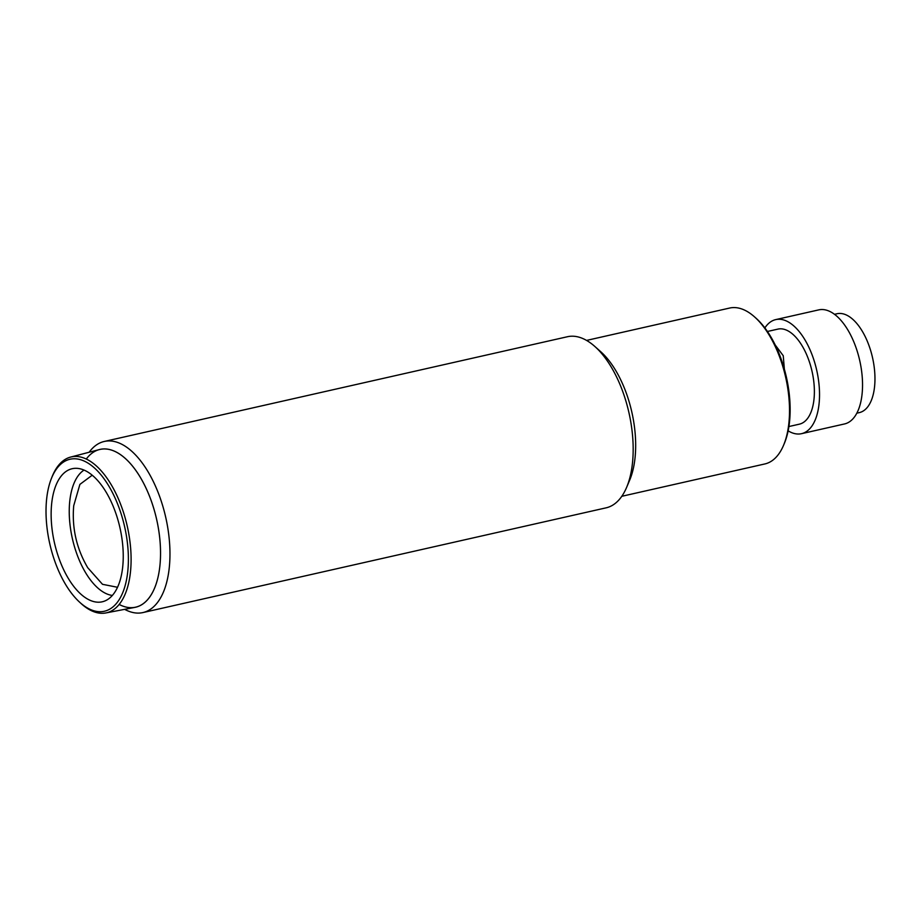 <?xml version="1.0" encoding="UTF-8"?>
<svg xmlns="http://www.w3.org/2000/svg" width="921" height="921" viewBox="0 0 921 921"><rect width="100%" height="100%" fill="white"/><g stroke="black" fill="none" stroke-linecap="round" stroke-linejoin="round"><path stroke-width="1.38" d="M51.426 478.425L52.163 476.583A79.908 39.373 77.3 0 1 56.193 468.605A79.908 39.373 77.3 0 1 70.618 457.081A79.908 39.373 77.3 0 1 115.666 492.931A79.908 39.373 77.3 0 1 121.526 601.148A79.908 39.373 77.3 0 1 105.857 612.949A79.908 39.373 77.3 0 1 80.806 603.278L79.356 601.943A77.905 38.383 77.3 0 1 51.426 478.425A77.905 38.383 77.3 0 1 55.364 470.643A77.905 38.383 77.3 0 1 113.341 494.358A77.905 38.383 77.3 0 1 119.051 599.859A77.905 38.383 77.3 0 1 79.356 601.943M105.857 612.949L135.019 607.353A80.887 39.856 -102.7 0 0 144.942 485.874A80.887 39.856 -102.7 0 0 99.341 449.586L70.618 457.081M110.083 499.447A68.212 33.605 -102.7 0 0 74.992 468.329A68.212 33.605 -102.7 0 0 51.657 503.729A68.212 33.605 -102.7 0 0 64.32 571.055A68.212 33.605 -102.7 0 0 104.982 600.918A68.212 33.605 -102.7 0 0 110.083 499.447M84.03 470.078A65.287 32.166 -102.7 0 0 81.842 565.782A65.287 32.166 -102.7 0 0 112.374 595.45M92.215 475.213L79.897 484.388L73.715 505.733C71.815 527.883 76.489 548.536 87.725 567.704L102.496 584.305L117.554 587.287M856.829 413.172L859.351 412.608A50.678 24.971 -102.7 0 0 868.273 406.115A50.678 24.971 -102.7 0 0 869.689 347.539A50.678 24.971 -102.7 0 0 837.005 313.75L834.472 314.314M801.523 433.676L844.534 423.948A58.472 28.804 -102.7 0 0 854.826 416.465A58.472 28.804 -102.7 0 0 856.449 348.875A58.472 28.804 -102.7 0 0 818.734 309.882L775.724 319.61A58.472 28.804 77.3 0 1 813.439 358.603A58.472 28.804 77.3 0 1 811.815 426.193A58.472 28.804 77.3 0 1 801.523 433.676A58.472 28.804 77.3 0 1 788.146 430.844M764.867 327.922A58.472 28.804 77.3 0 1 765.432 327.093A58.472 28.804 77.3 0 1 775.724 319.61M788.917 426.538L799.37 424.167A48.721 24.004 -102.7 0 0 807.947 417.927A48.721 24.004 -102.7 0 0 809.306 361.608A48.721 24.004 -102.7 0 0 777.877 329.119L767.423 331.479M783.541 445.327L784.312 443.508A77.963 38.417 -102.7 0 0 755.957 318.148L754.483 316.836A79.908 39.373 77.3 0 1 783.541 445.327A79.908 39.373 77.3 0 1 778.959 453.708A79.908 39.373 77.3 0 1 764.891 463.942L621.802 496.292M586.55 340.413L729.639 308.051A79.908 39.373 77.3 0 1 754.483 316.836M89.141 452.246A87.702 43.218 77.3 0 1 104.257 441.47A87.702 43.218 77.3 0 1 169.878 548.858A87.702 43.218 77.3 0 1 142.939 612.569A87.702 43.218 77.3 0 1 124.657 609.345M142.939 612.569L606.145 507.828A87.702 43.218 -102.7 0 0 626.614 487.393A87.702 43.218 -102.7 0 0 633.084 444.118A87.702 43.218 -102.7 0 0 594.724 346.365A87.702 43.218 -102.7 0 0 583.891 339.02A87.702 43.218 -102.7 0 0 567.451 336.729L104.257 441.47M626.614 487.393L629.688 480.117A79.908 39.373 -102.7 0 0 635.594 440.687A79.908 39.373 -102.7 0 0 600.63 351.615L594.724 346.365M86.275 459.049A80.887 39.856 77.3 0 1 156.674 519.536A80.887 39.856 77.3 0 1 119.143 604.441M775.194 344.961L783.253 355.736L784.358 369.137"/></g></svg>
